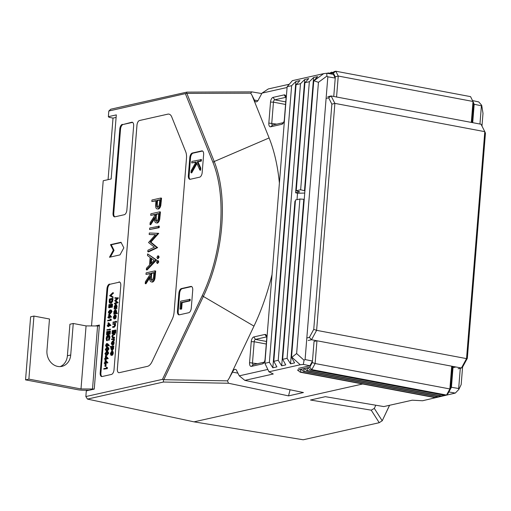 <?xml version="1.0" encoding="UTF-8"?>
<svg xmlns="http://www.w3.org/2000/svg" width="511" height="511" viewBox="0 0 511 511"><rect width="100%" height="100%" fill="white"/><g stroke="black" fill="none" stroke-linecap="round" stroke-linejoin="round"><path stroke-width="0.77" d="M333.76 96.464L335.242 78.042L327.838 76.829L326.899 76.094L318.449 82.309L313.773 80.719L317.625 76.612L313.582 77.519L309.347 81.709L304.914 82.705L308.772 78.598L304.728 79.505L300.487 83.702L296.061 84.692L299.912 80.591L295.869 81.498L291.634 85.688L287.15 86.691L264.896 363.315L268.952 371.791L273.276 373.988L244.839 380.369L239.269 375.841L236.887 371.127A5.04 2.504 -79.3 0 0 235.43 369.351A5.04 2.504 -79.3 0 0 234.888 369.364A5.04 2.504 -79.3 0 0 232.518 372.11L237.909 373.151M279.396 183.085A149.34 74.216 -79.3 0 0 269.112 137.944L252.019 95.359L254.408 100.067A5.04 2.504 -79.3 0 0 255.883 101.849A5.04 2.504 -79.3 0 0 256.407 101.836A5.04 2.504 -79.3 0 0 258.777 99.089L262.015 93.117L268.288 88.946L289.213 84.251M154.954 270.875L155.689 271.015L154.986 278.214C154.494 280.45 153.658 281.746 152.47 282.11L151.735 281.97C150.062 281.855 149.423 280.047 149.819 276.547L145.233 283.643L145.38 281.778L149.966 274.682L150.068 273.455L145.98 274.375L146.101 272.868L154.954 270.875L154.258 278.08C153.766 280.309 152.923 281.606 151.735 281.97L152.47 282.11M149.742 277.933L145.961 283.777L145.233 283.643M150.042 273.762L145.98 274.375M149.186 234.511L149.308 232.99L158.717 233.361L150.873 242.144L157.567 247.656L148.529 251.878L147.8 251.744L147.922 250.224L154.424 247.183L148.535 242.546L155.44 234.683L149.186 234.511L155.338 234.798M159.291 226.181L159.17 227.689L149.582 229.541L149.704 228.034L159.291 226.181M159.707 211.816L160.441 211.956L159.739 219.155C159.247 221.391 158.41 222.687 157.222 223.052L156.487 222.911C154.814 222.796 154.175 220.988 154.571 217.488L149.985 224.585L150.132 222.719L154.718 215.623L154.814 214.396L150.726 215.316L150.847 213.809L159.707 211.816L159.01 219.021C158.519 221.25 157.675 222.547 156.487 222.911L157.222 223.052M154.494 218.874L150.713 224.719L149.985 224.585M154.795 214.703L150.726 215.316M168.956 114.132A10.718 5.327 -79.3 0 0 167.825 114.157L139.529 120.507A4.286 2.133 -79.3 0 0 136.98 125.208L117.364 368.987A4.286 2.133 -79.3 0 0 118.776 372.698A4.286 2.133 -79.3 0 0 119.223 372.685L147.519 366.336A10.718 5.327 -79.3 0 0 152.061 361.628L172.271 319.113A10.718 5.327 -79.3 0 0 174.11 312.068L186.483 158.257A10.718 5.327 -79.3 0 0 185.729 151.799L171.747 116.955A10.718 5.327 -79.3 0 0 168.949 114.125A10.718 5.327 -79.3 0 0 167.806 114.151L139.516 120.507A4.286 2.133 -79.3 0 0 136.961 125.208L117.345 368.98A4.286 2.133 -79.3 0 0 118.763 372.698M160.818 198.025L161.546 198.159L160.844 205.32C160.333 207.479 159.496 208.724 158.34 209.044L157.612 208.903C156.43 209.108 155.772 208.156 155.631 206.054L155.925 200.606L151.837 201.519L151.959 200.012L160.818 198.025L160.109 205.179C159.598 207.345 158.768 208.584 157.612 208.903L158.34 209.044M155.9 200.912L151.837 201.519M147.622 253.897L156.57 260.022L147.072 269.987L146.344 269.846L146.472 268.205L149.512 265.081L150.125 257.461L147.494 255.545L147.622 253.897L155.842 259.882L146.344 269.846M159.138 257.225L158.678 255.985L157.784 255.851L158.404 257.084L159.138 257.225L157.982 258.732M158.755 261.964L158.295 260.725L157.401 260.591L158.027 261.83L158.755 261.964L157.605 263.472M107.163 367.371L107.355 368.635L103.746 369.146L103.784 368.655L106.365 368.073L106.435 367.237L107.163 367.371M106.109 364.311L105.937 366.413L104.915 366.342L105.081 364.241L106.109 364.311M105.125 360.102L105.854 360.236L107.898 362.81L105.905 363.257L105.56 363.953L104.825 363.813L104.876 363.18L104.212 363.334L104.25 362.842L104.915 362.695L105.125 360.102L107.163 362.669L105.17 363.117L104.825 363.813M107.221 351.479L107.949 351.619L108.671 353.146L107.01 355.369L105.675 355.266L106.275 355.234L104.915 353.689L106.575 351.523L107.221 351.479L107.942 353.005L106.275 355.234L107.01 355.369M108.045 345.225L107.061 347.039L106.326 346.899L105.585 345.391L106.595 343.539L107.527 343.673L109.29 345.436L109.105 345.845L108.377 345.711L107.329 344.529L106.135 346.905L106.69 346.969M111.047 319.107L111.238 320.371L107.629 320.882L107.668 320.391L110.248 319.809L110.319 318.973L111.047 319.107M108.805 314.361L109.533 314.495L111.577 317.063L109.584 317.51L109.239 318.206L108.504 318.072L108.556 317.44L107.891 317.587L107.93 317.101L108.594 316.948L108.805 314.361L110.855 316.826L108.849 317.376L108.504 318.072M112.548 304.122L112.299 307.207L111.27 307.13L111.481 304.543L110.593 304.741L111.321 304.875L111.117 307.469L110.089 307.398L110.299 304.805L109.188 305.054L109.922 305.195L109.712 307.782L108.69 307.711L108.932 304.633L112.548 304.122M110.274 305.112L109.922 305.195M112.267 298.379L112.995 298.52L112.663 301.375L111.162 303.33L110.427 303.195C109.507 303.298 109.118 302.474 109.252 300.717L109.386 299.024L112.267 298.379L111.935 301.241L110.427 303.195L111.162 303.33M113.116 345.928L112.682 346.503L112.982 348.023L111.73 350.361L110.804 348.528L111.353 346.803L110.197 347.065L110.235 346.573L113.844 346.062L113.416 346.643L113.71 348.157L112.458 350.501L112.011 350.418M111.162 347.148L110.197 347.065M112.982 339.298L111.564 339.534L111.602 339.042L114.438 338.71L114.247 340.607L113.519 340.473L112.95 339.291M113.717 339.438L111.564 339.534M114.074 334.015L114.03 334.507L112.561 334.916L112.043 336.232L112.343 337.356L113.825 337.1L113.787 337.592L112.759 337.822L111.788 336.289L113.065 334.245L114.803 334.156L114.764 334.648L113.289 335.05L112.778 336.372L113.072 337.49M113.825 337.1L114.553 337.234L114.515 337.726L112.311 337.848L113.493 337.956M115.888 330.132L115.639 333.21L114.611 333.14L114.822 330.547L113.934 330.745L114.668 330.885L114.458 333.479L113.436 333.402L113.64 330.815L112.535 331.058L113.263 331.198L113.059 333.792L112.03 333.721L112.279 330.636L115.888 330.132M113.614 331.122L113.263 331.198M112.79 324.261L112.829 323.77L115.665 323.437L115.25 324.012L115.543 325.437L114.355 327.174L113.282 327.41L112.548 327.276L112.586 326.785L114.062 326.395L114.56 325.271L114.113 324.038L112.79 324.261L114.841 324.178M115.767 322.198L112.925 322.582L112.963 322.09L115.499 321.7M116.482 321.4L116.406 322.307L116.227 321.898L116.406 322.307L115.678 322.173L115.748 321.259L116.668 321.802L115.831 321.272M114.375 316.705L114.323 317.408M114.579 314.782L115.978 315.223L115.314 314.917L115.978 315.223L116.246 316.692L115.703 318.391L114.937 318.992L114.202 318.858L114.49 315.281L113.602 316.916L113.768 318.749L113.333 317.031L114.579 314.782L115.243 315.083L115.512 316.558L114.969 318.257L114.202 318.858M115.429 304.409L116.342 306.268L115.786 307.973L116.904 308.024L116.866 308.516L114.03 308.848L114.432 308.28L114.164 306.741L115.429 304.409L116.387 304.543L117.07 306.402L116.514 308.114M119.721 282.085A4.286 2.133 -79.3 0 0 119.644 282.098L110.235 284.212A4.286 2.133 -79.3 0 0 107.68 288.913L100.916 372.973A4.286 2.133 -79.3 0 0 101.983 376.556M114.886 298.207L114.93 297.715L118.482 297.926L115.933 300.781L118.105 302.576L115.167 303.943L114.438 303.809L114.477 303.317L116.591 302.327L114.688 300.711L116.923 298.264L114.886 298.207L116.815 298.379M115.007 309.596L115.927 311.448L115.352 313.166L116.604 312.879L117.338 313.019L117.3 313.511L113.614 314.035L114.017 313.46L113.749 311.921L115.007 309.596L115.971 309.723L116.655 311.589L116.08 313.3M112.465 341.048L113.167 341.431L113.397 342.875L112.925 344.465L112.133 345.18L111.219 343.36L112.465 341.048L113.902 341.565L113.199 341.188L113.902 341.565L114.125 343.009L113.659 344.606L112.426 345.238M111.449 353.133L111.392 353.829M111.647 351.204L113.046 351.645L112.382 351.344L113.046 351.645L113.314 353.12L112.771 354.819L112.005 355.42L111.277 355.279L111.564 351.709L110.67 353.337L110.836 355.171L110.408 353.459L111.647 351.204L112.318 351.511L112.58 352.98L112.037 354.685L111.277 355.279M113.455 292.841L110.996 295.697L113.116 297.012L113.072 297.536L109.648 295.735L112.72 292.707L113.455 292.841M110.561 309.941L111.296 310.081L112.018 311.608L110.35 313.831L109.015 313.728L109.616 313.697L108.255 312.144L109.916 309.979L110.561 309.941L111.283 311.467L109.616 313.697L110.35 313.831M108.128 322.767L108.862 322.901L110.9 325.469L108.907 325.916L108.562 326.612L107.827 326.478L107.878 325.846L107.214 325.992L107.253 325.507L107.917 325.354L108.128 322.767L110.178 325.232L108.172 325.782L107.827 326.478M110.529 329.199L110.485 329.691L106.876 330.195L106.92 329.71L110.529 329.199M110.376 331.09L110.127 334.175L109.099 334.105L109.309 331.511L108.421 331.709L109.156 331.843L108.945 334.437L107.917 334.366L108.128 331.773L107.023 332.022L107.751 332.163L107.546 334.756L106.518 334.679L106.767 331.601L110.376 331.09M108.102 332.08L107.751 332.163M108.645 335.19C109.565 335.159 109.986 336.027 109.91 337.797L109.111 340.313L108.383 340.179L108.881 337.694L107.859 335.548L108.364 335.644M108.588 335.689L107.176 338.416L107.291 340.722L106.563 340.588L106.147 338.346L106.837 335.976L107.917 335.056L108.977 335.184M107.559 347.276L108.287 347.416L109.009 348.943L107.342 351.166L106.013 351.063L106.614 351.031L105.253 349.486L106.914 347.32L107.559 347.276L108.281 348.802L106.614 351.031L107.342 351.166M105.464 355.899L106.192 356.033L108.236 358.607L106.243 359.054L105.892 359.75L105.164 359.61L105.215 358.978L104.551 359.131L104.589 358.639L105.253 358.492L105.464 355.899L107.502 358.467L105.509 358.914L105.164 359.61M295.479 199.999L299.906 199.009L287.086 358.332L282.66 359.322L295.479 199.999M304.243 199.181L303.79 199.284L290.548 363.813L294.591 362.906L291.519 357.336L313.773 80.719M303.79 199.284L299.906 199.009M287.086 358.332L290.548 363.813M295.384 201.168L294.93 201.27L281.695 365.806L285.732 364.892L282.66 359.322M312.47 361.06L309.915 365.761L303.362 364.42L300.244 364.771L291.902 357.253L296.629 353.548L304.039 360.229L305.093 359.552L312.47 361.06L314.048 341.444L316.999 340.78L311.512 339.745L308.19 340.492M298.475 368.329L309.915 365.761M314.156 80.629L323.667 73.635L326.791 73.258L333.364 74.338L335.242 78.042M244.839 380.369L303.438 392.537L288.549 395.878L228.519 383.25L163.392 382.036L87.458 399.085L194.02 421.85L362.669 383.991L194.02 421.85L303.202 439.779L379.245 422.706L371.229 410.167L310.49 400.017L325.373 396.677L383.793 406.577L412.23 400.196L422.527 400.758L455.301 393.08L448.869 391.969L451.424 387.268L458.667 388.52L460.296 368.278M203.627 154.603A4.286 2.133 -79.3 0 0 202.209 150.892A4.286 2.133 -79.3 0 0 201.749 150.898L192.34 153.013A4.286 2.133 -79.3 0 0 189.785 157.714L188.348 175.573A4.286 2.133 -79.3 0 0 189.773 179.291A4.286 2.133 -79.3 0 0 190.226 179.284L199.635 177.17A4.286 2.133 -79.3 0 0 202.19 172.469L203.627 154.603M192.724 290.152A4.286 2.133 -79.3 0 0 191.299 286.435A4.286 2.133 -79.3 0 0 190.846 286.447L181.437 288.562A4.286 2.133 -79.3 0 0 178.882 293.263L177.445 311.122A4.286 2.133 -79.3 0 0 178.863 314.84A4.286 2.133 -79.3 0 0 179.323 314.827L188.731 312.719A4.286 2.133 -79.3 0 0 191.286 308.018L192.724 290.152M123.834 247.841L121.018 242.278L110.497 244.641L113.314 250.198L109.488 257.25L120.002 254.887L123.834 247.841M120.532 129.194L119.798 129.059L113.033 213.119A4.286 2.133 100.7 0 0 114.458 216.836A4.286 2.133 100.7 0 0 114.911 216.824L124.32 214.709A4.286 2.133 100.7 0 0 126.875 210.015L133.639 125.949A4.286 2.133 100.7 0 0 132.221 122.238A4.286 2.133 100.7 0 0 131.761 122.244L123.081 124.499A4.286 2.133 -79.3 0 0 120.532 129.194L113.768 213.259A4.286 2.133 -79.3 0 0 114.834 216.843M119.798 129.059A4.286 2.133 100.7 0 1 122.353 124.358M119.644 282.098L110.235 284.212M118.91 281.963A4.286 2.133 100.7 0 1 119.37 281.951A4.286 2.133 100.7 0 1 120.788 285.668L114.023 369.728A4.286 2.133 100.7 0 1 111.475 374.429L102.059 376.543A4.286 2.133 100.7 0 1 101.606 376.55A4.286 2.133 100.7 0 1 100.188 372.832L100.916 372.973M107.68 288.913L106.952 288.772L100.188 372.832M106.952 288.772A4.286 2.133 100.7 0 1 109.501 284.071M91.526 325.935L103.209 180.747L111.155 178.965L116.31 114.892L108.364 116.674L108.817 111.021L110.785 109.201L186.828 92.127L251.821 91.878L261.773 93.564M163.392 382.036L163.456 379.692L162.466 379.354L85.848 396.555L86.302 390.902L94.248 389.114L99.402 325.041L95.346 325.954M252.025 95.353L250.69 93.187L186.374 93.398L108.817 111.021M108.364 116.674L109.047 117.294L113.02 118.105L108.07 179.655M232.518 372.11L229.267 378.083L253.973 326.12A149.34 74.216 -79.3 0 0 272.031 274.611M287.086 87.49L262.015 93.117M296.061 84.692L273.8 361.315L278.233 360.319L281.695 365.806M300.487 83.702L278.233 360.319M309.347 81.709L300.653 189.76L296.22 190.756L304.914 82.705M291.902 357.253L291.519 357.336M318.449 82.309L296.629 353.548M291.634 85.688L269.374 362.305L264.896 363.315M327.838 76.829L305.093 359.552M268.952 371.791L300.244 364.771M323.667 73.635L292.375 80.661L287.15 86.691M284.148 94.886A4.286 2.133 100.7 0 1 285.662 95.864A4.286 2.133 100.7 0 1 286.026 98.591L284.333 119.612A4.286 2.133 100.7 0 1 282.666 123.79A4.286 2.133 100.7 0 1 281.778 124.307L270.709 126.792A4.286 2.133 100.7 0 1 268.831 123.087L270.523 102.072A4.286 2.133 100.7 0 1 273.078 97.371L284.148 94.886L285.809 97.333L274.733 99.817A2.146 1.067 -79.3 0 0 273.455 102.168L271.769 123.183A2.146 1.067 -79.3 0 0 272.478 125.042A2.146 1.067 -79.3 0 0 272.708 125.035L283.503 122.614M251.431 366.368A4.286 2.133 100.7 0 1 249.56 362.663L251.246 341.648A4.286 2.133 100.7 0 1 253.801 336.947L264.87 334.462A4.286 2.133 100.7 0 1 266.384 335.433A4.286 2.133 100.7 0 1 266.748 338.167L265.056 359.182A4.286 2.133 100.7 0 1 263.389 363.359A4.286 2.133 100.7 0 1 262.507 363.883L251.431 366.368L253.43 364.611L264.225 362.184M239.269 375.841L267.79 369.434M163.456 379.692L227.472 380.861L229.279 378.095M132.573 122.365A4.286 2.133 -79.3 0 0 132.496 122.385L123.081 124.499M121.158 242.553L111.232 244.782L114.042 250.339L110.402 257.046M114.042 250.339L113.314 250.198M111.232 244.782L110.497 244.641M191.657 286.569A4.286 2.133 -79.3 0 0 191.574 286.588L182.165 288.696A4.286 2.133 -79.3 0 0 179.617 293.397L178.179 311.263A4.286 2.133 -79.3 0 0 179.24 314.846M190.226 299.325L190.105 300.832L182.159 302.614L181.635 309.085L179.993 309.149L180.639 301.177L190.226 299.325M202.56 151.026A4.286 2.133 -79.3 0 0 202.484 151.039L193.075 153.153A4.286 2.133 -79.3 0 0 190.52 157.848L189.083 175.714A4.286 2.133 -79.3 0 0 190.149 179.297M190.973 172.737L191.133 170.731L196.032 161.974L191.759 162.932L191.88 161.425L201.468 159.573L201.347 161.08L197.974 161.84L200.785 168.087L200.612 170.24L199.878 170.106L196.569 162.734L190.973 172.737L191.702 172.878L196.933 163.539M195.841 162.319L191.759 162.932M269.374 362.305L272.836 367.792L276.879 366.885L273.8 361.315M326.791 73.258L326.899 76.094M304.039 360.229L303.362 364.42M186.374 93.398L186.828 92.127M85.848 396.555L87.458 399.085M227.472 380.861L228.519 383.25M251.821 91.878L250.69 93.187M266.742 336.902A2.146 1.067 -79.3 0 0 266.531 336.909L255.462 339.393A2.146 1.067 -79.3 0 0 254.184 341.744L252.491 362.759A2.146 1.067 -79.3 0 0 253.201 364.618A2.146 1.067 -79.3 0 0 253.43 364.611M313.582 77.519L304.473 190.775L304.926 190.673M300.653 189.76L304.473 190.775M304.728 79.505L295.614 192.762L299.657 191.855L296.22 190.756M295.614 192.762L297.523 193.267L297.012 199.654M295.869 81.498L272.836 367.792M257.908 100.699L254.408 100.067M288.549 395.878L290.069 389.765M200.74 159.432L200.619 160.946L197.246 161.7L200.056 167.953L200.785 168.087M200.056 167.953L199.878 170.106M197.246 161.7L197.974 161.84M200.619 160.946L201.347 161.08M189.492 299.184L189.37 300.692L181.424 302.48L180.907 308.944L181.635 309.085M180.907 308.944L179.993 309.149M181.424 302.48L182.159 302.614M189.37 300.692L190.105 300.832M116.112 117.415L113.02 118.105M297.523 193.267L304.735 193.037M117.747 297.785L115.199 300.647L118.105 302.576M117.377 302.435L114.438 303.809M117.377 302.365L118.111 302.499M115.199 300.647L115.933 300.781M117.741 297.856L118.475 297.996M116.176 307.89L116.138 308.376L114.03 308.848M116.08 306.332L115.384 304.901L114.419 306.696L115.116 308.127L116.08 306.332M116.138 308.376L116.866 308.516M116.342 306.268L117.07 306.402M116.118 305.041L115.154 306.836L115.85 308.261M114.419 306.696L115.154 306.836M116.604 312.879L116.565 313.371L113.614 314.035M115.665 311.512L114.969 310.088L114.004 311.882L114.7 313.307L115.665 311.512M116.565 313.371L117.3 313.511M115.927 311.448L116.655 311.589M115.697 310.222L114.739 312.017L115.435 313.447M114.004 311.882L114.739 312.017M114.745 315.274L114.502 318.308L115.25 316.641L114.745 315.274M113.602 316.916L114.33 317.05M113.927 318.283L114.247 318.347M114.969 318.257L115.703 318.391M115.512 316.558L116.246 316.692M113.768 318.749L114.209 318.826M115.748 321.259L115.678 322.173L115.492 321.764M115.071 321.617L115.032 322.109L115.761 322.249M115.032 322.109L112.925 322.582M114.113 324.038L113.551 324.089L114.285 324.23M114.937 323.297L114.515 323.878L114.809 325.303L113.621 327.034L112.548 327.276M114.809 325.303L115.543 325.437M114.515 323.878L115.25 324.012M114.892 323.789L115.627 323.929M112.535 331.058L112.324 333.651L113.059 333.792M113.934 330.745L113.729 333.338L114.458 333.479M115.154 329.991L114.911 333.07L115.639 333.21M113.787 337.592L114.515 337.726M112.848 337.317L112.446 337.375M112.043 336.232L112.778 336.372M112.561 334.916L113.289 335.05M114.03 334.507L114.764 334.648M113.704 338.569L113.627 340.026L114.355 340.166M113.627 340.026L113.519 340.473M113.359 339.132L114.087 339.266M113.666 339.061L114.4 339.202M113.135 342.926L112.426 341.54L111.475 343.303L112.171 344.695L113.135 342.926M113.397 342.875L114.125 343.009M112.925 344.465L113.659 344.606M113.155 341.68L112.209 343.437L112.905 344.829M111.475 343.303L112.209 343.437M112.72 348.074L112.018 346.656L111.059 348.457L111.768 349.875L112.72 348.074M112.982 348.023L113.71 348.157M112.682 346.503L113.416 346.643M113.072 346.413L113.806 346.554M112.752 346.79L111.794 348.591L112.497 350.009M111.059 348.457L111.794 348.591M111.813 351.702L111.57 354.73L112.324 353.063L111.813 351.702M110.67 353.337L111.398 353.478M110.996 354.711L111.315 354.768M112.037 354.685L112.771 354.819M112.58 352.98L113.314 353.12M110.836 355.171L111.277 355.254M112.72 292.707L110.261 295.562L113.116 297.012M112.388 296.872L112.343 297.402M110.261 295.562L110.996 295.697M112.676 293.231L113.41 293.371M109.641 299.452L109.539 301.624L110.465 302.704L111.685 301.017L111.928 298.935L109.641 299.452L110.376 299.587L110.267 301.758L111.2 302.844M111.935 301.241L112.663 301.375M111.903 299.242L110.376 299.587M109.539 301.624L110.267 301.758M109.188 305.054L108.984 307.648L109.712 307.782M110.593 304.741L110.382 307.328L111.117 307.469M111.813 303.981L111.564 307.066L112.299 307.207M110.44 310.433L109.878 310.471L108.549 312.1L108.952 313.16L109.661 313.205L110.989 311.55L109.878 310.471L110.612 310.611L109.284 312.234L109.68 313.294M111.283 311.467L112.018 311.608M108.549 312.1L109.284 312.234M109.022 315.255L108.894 316.884L110.14 316.603L109.022 315.255M110.855 316.826L111.583 316.967M107.891 317.587L108.536 317.708M108.798 318.002L109.533 318.142M108.849 317.376L109.584 317.51M110.842 316.929L111.577 317.063M109.699 316.073L109.648 316.711M110.319 318.973L111.321 319.362M110.587 319.228L110.504 320.237L111.238 320.371M110.504 320.237L107.629 320.882M108.345 323.661L108.217 325.29L109.463 325.009L108.345 323.661M110.178 325.232L110.906 325.373M107.214 325.992L107.859 326.114M108.128 326.408L108.856 326.548M108.172 325.782L108.907 325.916M110.165 325.335L110.9 325.469M109.022 324.479L108.971 325.117M109.795 329.065L109.756 329.55L110.485 329.691M109.756 329.55L106.876 330.195M107.023 332.022L106.812 334.616L107.546 334.756M108.421 331.709L108.217 334.303L108.945 334.437M109.641 330.956L109.399 334.034L110.127 334.175M107.917 335.056C108.837 335.018 109.258 335.887 109.175 337.656L109.91 337.797M109.175 337.656L108.383 340.179M108.128 335.542L106.448 338.276L106.767 340.122L107.502 340.256M106.767 340.122L106.563 340.588M106.448 338.276L107.176 338.416M106.595 343.539L108.562 345.295L108.377 345.711M107.023 345.053L106.544 344.031L105.879 345.347L106.352 346.413L107.023 345.053M108.562 345.295L109.29 345.436M107.31 345.085L107.93 345.206M107.272 344.171L106.607 345.487L107.08 346.547M105.879 345.347L106.607 345.487M107.438 347.767L106.876 347.806L105.547 349.435L105.949 350.495L106.652 350.54L107.981 348.885L106.876 347.806L107.604 347.946L106.282 349.575L106.678 350.635M108.281 348.802L109.009 348.943M105.547 349.435L106.282 349.575M107.099 351.97L106.537 352.009L105.209 353.638L105.611 354.698L106.314 354.743L107.642 353.088L106.537 352.009L107.265 352.149L105.943 353.778L106.339 354.838M107.942 353.005L108.671 353.146M105.209 353.638L105.943 353.778M105.681 356.793L105.547 358.422L106.799 358.141L105.681 356.793M107.508 358.364L108.243 358.505M104.551 359.131L105.196 359.252M105.458 359.546L106.192 359.68M105.509 358.914L106.243 359.054M107.502 358.467L108.236 358.607M106.358 357.611L106.307 358.256M105.343 360.996L105.209 362.625L106.46 362.344L105.343 360.996M107.169 362.567L107.904 362.708M104.212 363.334L104.857 363.455M105.119 363.749L105.854 363.883M105.17 363.117L105.905 363.257M107.163 362.669L107.898 362.81M106.02 361.814L105.969 362.459M105.375 364.171L105.209 366.272L105.937 366.413M106.435 367.237L107.438 367.626M106.703 367.492L106.62 368.501L107.355 368.635M106.62 368.501L103.746 369.146M159.79 199.737L156.832 200.401L156.577 203.346C156.225 205.812 156.609 207.159 157.727 207.396C158.902 206.668 159.502 205.141 159.541 202.81L159.79 199.737M160.109 205.179L160.844 205.32M159.764 200.044L157.567 200.536L157.311 203.487L157.81 207.37M156.832 200.401L157.567 200.536M156.577 203.346L157.311 203.487M158.678 213.534L155.727 214.192L155.465 217.277C155.108 219.768 155.491 221.142 156.615 221.404C157.79 220.618 158.397 219.047 158.423 216.683L158.678 213.534M159.01 219.021L159.739 219.155M158.653 213.841L156.455 214.333L156.194 217.411L156.698 221.378M155.727 214.192L156.455 214.333M158.563 226.041L158.442 227.555L159.17 227.689M158.442 227.555L149.582 229.541M157.988 233.22L150.145 242.01L156.832 247.522L157.567 247.656M156.832 247.522L147.8 251.744M156.851 247.298L157.586 247.439M150.145 242.01L150.873 242.144M157.969 233.438L158.697 233.572M154.105 260.361L150.969 258.074L150.483 264.085L154.105 260.361M155.842 259.882L156.57 260.022M155.823 260.099L156.551 260.24M151.671 258.585L151.294 263.254M158.404 257.084L157.554 258.649L156.928 257.416L157.784 255.851M158.027 261.83L157.177 263.395L156.551 262.156L157.401 260.591M153.926 272.587L150.975 273.251L150.713 276.33C150.355 278.827 150.739 280.2 151.863 280.462C153.038 279.677 153.645 278.105 153.67 275.742L153.926 272.587M154.258 278.08L154.986 278.214M153.9 272.9L151.703 273.391L151.448 276.47L151.946 280.437M150.975 273.251L151.703 273.391M306.945 370.731L304.179 368.533L306.945 367.914L307.494 370.603L306.945 370.731L441.689 396.146L443.612 395.137M307.494 370.603L442.245 396.019M303.623 371.478L300.858 369.281L303.623 368.655L304.173 371.35L303.623 371.478L438.368 396.894L440.29 395.884M304.173 371.35L438.923 396.766M300.289 372.225L297.523 370.028L300.302 369.402L300.851 372.097L300.289 372.225L435.04 397.641L436.969 396.625M300.851 372.097L435.602 397.513M316.954 340.786L315.121 363.532L449.872 388.948L451.698 366.189M312.259 362.561L315.121 363.532L311.806 369.638L310.266 369.983L445.011 395.399L446.55 395.054L311.806 369.638L309.685 367.294L312.259 362.561L312.362 361.258M452.459 366.33L450.657 388.667L448.09 393.4L446.55 395.054L449.872 388.948L450.657 388.667M300.858 369.281L300.302 369.402L301.235 369.581M304.179 368.533L303.623 368.655L304.556 368.833M310.266 369.983L307.501 367.786L306.945 367.914L307.877 368.086M307.501 367.786L309.685 367.294M453.097 366.451L451.424 387.268M481.975 126.076L482.997 113.346L481.701 105.298L481.413 105.796L474.189 104.257L472.707 122.672M474.189 104.257L473.633 103.152M458.667 388.52L458.84 389.427L461.178 384.585L462.608 366.757M479.95 124.039L481.413 105.796M472.566 100.597L478.73 101.919L481.701 105.298M371.229 410.167L374.327 408.417L375.783 405.223M374.327 408.417L382.196 420.725L379.245 422.706M389.535 405.293L382.177 420.879L389.593 405.28M455.301 393.08L458.84 389.427M328.943 73.61L331.505 72.192L330.132 73.808M332.904 72.453L331.505 72.192M327.219 73.329L328.183 72.939L327.89 73.437M329.582 73.201L328.183 72.939M471.314 122.41L473.001 101.459L338.25 76.043L336.564 96.994M335.159 77.889L335.248 76.816L333.357 73.086L331.173 73.578L334.277 71.572L335.816 71.221L470.561 96.636L473.652 102.922L472.068 122.551M331.173 73.578L330.617 73.699M333.357 73.086L335.816 71.221L338.25 76.043L335.248 76.816M458.112 368.77L461.433 368.022L455.946 366.987L452.625 367.735L452.733 366.381M327.8 96.713L331.122 95.966L481.049 124.243L484.798 131.659L334.877 103.382L316.616 330.342L466.537 358.62L484.798 131.659L485.45 133.122L467.329 358.345L462.972 366.368L461.433 368.022L466.537 358.62L467.329 358.345M306.824 337.975L309.391 337.401L313.748 329.378L331.869 104.155L328.669 97.831L326.101 98.406M328.669 97.831L331.122 95.966L334.877 103.382L331.869 104.155M313.748 329.378L316.616 330.342L311.512 339.745L309.391 337.401M455.946 366.987L316.999 340.78M60.189 366.598A13.938 11.823 77.3 0 0 67.395 355.758L70.716 355.011A13.938 11.823 77.3 0 1 61.882 366.368A13.938 11.823 77.3 0 1 46.948 350.527L49.484 319.005L33.943 316.073L30.622 316.82L25.55 379.865L77.678 389.695A6.432 1.169 -175.4 0 0 83.357 390.225L89.169 390.257M67.395 355.758L69.93 324.236L73.252 323.489L86.072 325.903L81 388.954L28.872 379.117L25.55 379.865M33.943 316.073L28.872 379.117M70.716 355.011L73.252 323.489M94.254 389.069A6.432 1.169 -175.4 0 0 92.504 389.012L81 388.954M92.504 389.012L97.575 325.967L86.072 325.903M97.575 325.967A6.432 1.169 4.6 0 1 99.326 326.024M162.466 379.354L202.311 295.53A105.566 52.467 -79.3 0 0 204.132 291.564A105.566 52.467 -79.3 0 0 214.25 165.794A105.566 52.467 -79.3 0 0 213.01 162.511L185.436 93.82M186.892 93.43L214.224 161.521A107.086 53.221 100.7 0 1 215.463 164.804A107.086 53.221 100.7 0 1 205.192 292.484A107.086 53.221 100.7 0 1 203.365 296.45L253.973 326.12M213.01 162.511A2.146 1.469 158.1 0 1 214.224 161.521L269.112 137.944M202.311 295.53A2.146 0.869 -154.6 0 0 203.365 296.45L163.814 379.673M113.033 213.119L113.768 213.259M132.496 122.385L131.761 122.244M191.574 286.588L190.846 286.447M178.179 311.263L177.445 311.122M179.617 293.397L178.882 293.263M182.165 288.696L181.437 288.562M202.484 151.039L201.749 150.898M189.083 175.714L188.348 175.573M190.52 157.848L189.785 157.714M193.075 153.153L192.34 153.013M285.553 104.448L273.455 102.168L270.523 102.072M268.831 123.087L276.764 124.128M273.078 97.371L274.733 99.817L285.758 101.9M266.276 344.024L254.184 341.744L251.246 341.648M249.56 362.663L257.487 363.698M266.748 336.947L264.87 334.462M253.801 336.947L255.462 339.393L266.48 341.469M272.708 125.035L270.709 126.792M283.305 122.966L281.778 124.307M262.507 363.883L264.034 362.542M113.621 327.034L114.355 327.174M113.059 334.724L113.787 334.865M112.267 339.374L113.001 339.515M112.177 299.484L112.905 299.618M109.59 300.078L110.325 300.213M107.38 343.96L108.108 344.101M160.55 201.321L161.284 201.462M159.438 215.182L160.167 215.323M155.465 217.277L156.194 217.411M154.686 274.241L155.414 274.381M150.713 276.33L151.448 276.47M115.55 314.91L114.822 314.776M116.527 321.393L115.793 321.259M116.361 322.307L115.633 322.173M113.442 341.182L112.707 341.041M112.624 351.338L111.89 351.198"/></g></svg>
